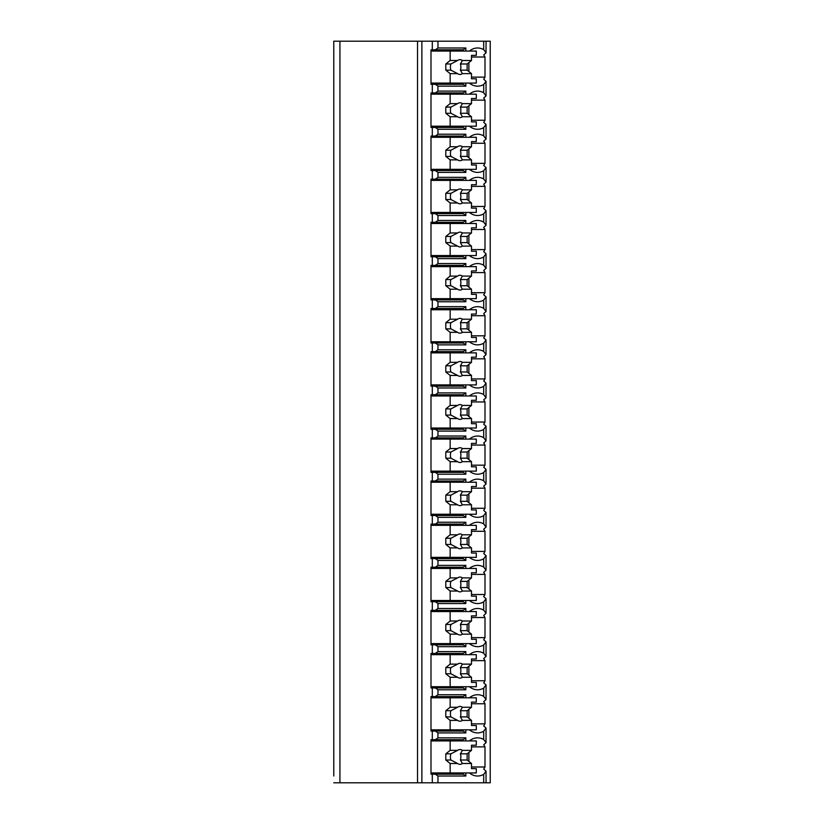 <?xml version="1.0" encoding="UTF-8"?>
<svg xmlns="http://www.w3.org/2000/svg" width="824" height="824" viewBox="0 0 824 824"><rect width="100%" height="100%" fill="white"/><g stroke="black" fill="none" stroke-linecap="round" stroke-linejoin="round"><path stroke-width="1.24" d="M471.493 766.99L484.996 766.99A23.402 16.552 90 0 1 483.688 769.091L486.036 771.161L486.036 782.8L490.228 782.8L490.228 41.2L333.772 41.2L333.772 776.023M333.772 732.907L333.772 738.263M333.772 689.791L333.772 695.147M333.772 646.675L333.772 652.031M333.772 603.559L333.772 608.915M333.772 560.444L333.772 565.8M333.772 517.328L333.772 522.684M333.772 474.212L333.772 479.568M333.772 431.096L333.772 436.452M333.772 387.98L333.772 393.336M333.772 344.865L333.772 350.221M333.772 301.749L333.772 307.094M333.772 258.633L333.772 263.979M333.772 215.517L333.772 220.863M333.772 172.401L333.772 177.747M333.772 129.275L333.772 134.631M333.772 86.16L333.772 91.516M486.036 782.8L333.772 782.8M339.931 41.2L339.931 782.8M465.838 83.08L465.838 86.16L437.956 86.16L435.35 84.316L430.993 84.316L430.993 49.821L432.301 49.821L432.301 41.2M432.301 84.316L432.301 92.937L430.993 92.937L430.993 127.432L432.301 127.432L432.301 136.053L430.993 136.053L430.993 170.547L432.301 170.547L432.301 179.168L430.993 179.168L430.993 213.663L432.301 213.663L432.301 222.284L430.993 222.284L430.993 256.779L432.301 256.779L432.301 265.4L430.993 265.4L430.993 299.895L432.301 299.895L432.301 308.516L430.993 308.516L430.993 343.011L432.301 343.011L432.301 351.642L430.993 351.642L430.993 386.126L432.301 386.126L432.301 394.758L430.993 394.758L430.993 429.242L432.301 429.242L432.301 437.874L430.993 437.874L430.993 472.358L432.301 472.358L432.301 480.989L430.993 480.989L430.993 515.484L432.301 515.484L432.301 524.105L430.993 524.105L430.993 558.6L432.301 558.6L432.301 567.221L430.993 567.221L430.993 601.716L432.301 601.716L432.301 610.337L430.993 610.337L430.993 644.832L432.301 644.832L432.301 653.453L430.993 653.453L430.993 687.947L432.301 687.947L432.301 696.568L430.993 696.568L430.993 731.063L432.301 731.063L432.301 739.684L430.993 739.684L430.993 774.179L432.301 774.179L432.301 782.8M435.35 49.821L437.956 47.977L465.838 47.977L463.222 49.821L432.301 49.821M435.35 774.179L463.222 774.179L465.838 776.023L437.956 776.023L435.35 774.179L432.301 774.179M437.956 776.023L437.956 782.8M465.838 729.827L465.838 732.907L437.956 732.907L435.35 731.063L432.301 731.063M437.956 732.907L437.956 737.841L465.838 737.841L463.222 739.684L435.35 739.684L437.956 737.841M435.35 739.684L432.301 739.684M465.838 686.711L465.838 689.791L437.956 689.791L435.35 687.947L432.301 687.947M437.956 689.791L437.956 694.725L465.838 694.725L465.838 697.804M432.301 696.568L435.35 696.568L437.956 694.725M465.838 643.596L465.838 646.675L437.956 646.675L435.35 644.832L432.301 644.832M437.956 646.675L437.956 651.599L465.838 651.599L465.838 654.678M432.301 653.453L435.35 653.453L437.956 651.599M465.838 600.48L465.838 603.559L437.956 603.559L435.35 601.716L432.301 601.716M437.956 603.559L437.956 608.483L465.838 608.483L465.838 611.562M432.301 610.337L435.35 610.337L437.956 608.483M465.838 557.364L465.838 560.444L437.956 560.444L435.35 558.6L432.301 558.6M437.956 560.444L437.956 565.367L465.838 565.367L465.838 568.447M432.301 567.221L435.35 567.221L437.956 565.367M465.838 514.248L465.838 517.328L437.956 517.328L435.35 515.484L432.301 515.484M437.956 517.328L437.956 522.251L465.838 522.251L465.838 525.331M432.301 524.105L435.35 524.105L437.956 522.251M465.838 471.132L465.838 474.212L437.956 474.212L435.35 472.358L432.301 472.358M437.956 474.212L437.956 479.135L465.838 479.135L465.838 482.215M432.301 480.989L435.35 480.989L437.956 479.135M465.838 428.017L465.838 431.096L437.956 431.096L435.35 429.242L432.301 429.242M437.956 431.096L437.956 436.02L465.838 436.02L465.838 439.099M432.301 437.874L435.35 437.874L437.956 436.02M465.838 384.901L465.838 387.98L437.956 387.98L435.35 386.126L432.301 386.126M437.956 387.98L437.956 392.904L465.838 392.904L465.838 395.983M432.301 394.758L435.35 394.758L437.956 392.904M465.838 341.785L465.838 344.865L437.956 344.865L435.35 343.011L432.301 343.011M437.956 344.865L437.956 349.788L465.838 349.788L465.838 352.868M432.301 351.642L435.35 351.642L437.956 349.788M465.838 298.669L465.838 301.749L437.956 301.749L435.35 299.895L432.301 299.895M437.956 301.749L437.956 306.672L465.838 306.672L465.838 309.752M432.301 308.516L435.35 308.516L437.956 306.672M465.838 255.553L465.838 258.633L437.956 258.633L435.35 256.779L432.301 256.779M437.956 258.633L437.956 263.556L465.838 263.556L465.838 266.636M432.301 265.4L435.35 265.4L437.956 263.556M465.838 212.438L465.838 215.517L437.956 215.517L435.35 213.663L432.301 213.663M437.956 215.517L437.956 220.441L465.838 220.441L465.838 223.52M432.301 222.284L435.35 222.284L437.956 220.441M465.838 169.322L465.838 172.401L437.956 172.401L435.35 170.547L432.301 170.547M437.956 172.401L437.956 177.325L465.838 177.325L465.838 180.405M432.301 179.168L435.35 179.168L437.956 177.325M465.838 126.196L465.838 129.275L437.956 129.275L435.35 127.432L432.301 127.432M437.956 129.275L437.956 134.209L465.838 134.209L465.838 137.289M432.301 136.053L435.35 136.053L437.956 134.209M437.956 86.16L437.956 91.093L465.838 91.093L465.838 94.173M432.301 92.937L435.35 92.937L437.956 91.093M437.956 41.2L437.956 47.977M465.838 772.943L465.838 776.023M469.392 772.943A23.402 16.552 90 0 0 477.59 776.023A23.402 16.552 90 0 0 483.688 774.375L483.688 782.8M469.392 729.827A23.402 16.552 90 0 0 477.59 732.907A23.402 16.552 90 0 0 483.688 731.259L483.688 739.478A23.402 16.552 90 0 0 477.59 737.841A23.402 16.552 90 0 0 469.392 740.92M465.838 737.841L465.838 740.92M469.392 686.711A23.402 16.552 90 0 0 477.59 689.791A23.402 16.552 90 0 0 483.688 688.143L483.688 696.362A23.402 16.552 90 0 0 477.59 694.725A23.402 16.552 90 0 0 469.392 697.804M469.392 643.596A23.402 16.552 90 0 0 477.59 646.675A23.402 16.552 90 0 0 483.688 645.027L483.688 653.247A23.402 16.552 90 0 0 477.59 651.599A23.402 16.552 90 0 0 469.392 654.678M469.392 600.48A23.402 16.552 90 0 0 477.59 603.559A23.402 16.552 90 0 0 483.688 601.911L483.688 610.131A23.402 16.552 90 0 0 477.59 608.483A23.402 16.552 90 0 0 469.392 611.562M469.392 557.364A23.402 16.552 90 0 0 477.59 560.444A23.402 16.552 90 0 0 483.688 558.796L483.688 567.015A23.402 16.552 90 0 0 477.59 565.367A23.402 16.552 90 0 0 469.392 568.447M469.392 514.248A23.402 16.552 90 0 0 477.59 517.328A23.402 16.552 90 0 0 483.688 515.68L483.688 523.899A23.402 16.552 90 0 0 477.59 522.251A23.402 16.552 90 0 0 469.392 525.331M469.392 471.132A23.402 16.552 90 0 0 477.59 474.212A23.402 16.552 90 0 0 483.688 472.564L483.688 480.783A23.402 16.552 90 0 0 477.59 479.135A23.402 16.552 90 0 0 469.392 482.215M469.392 428.017A23.402 16.552 90 0 0 477.59 431.096A23.402 16.552 90 0 0 483.688 429.448L483.688 437.668A23.402 16.552 90 0 0 477.59 436.02A23.402 16.552 90 0 0 469.392 439.099M469.392 384.901A23.402 16.552 90 0 0 477.59 387.98A23.402 16.552 90 0 0 483.688 386.332L483.688 394.552A23.402 16.552 90 0 0 477.59 392.904A23.402 16.552 90 0 0 469.392 395.983M469.392 341.785A23.402 16.552 90 0 0 477.59 344.865A23.402 16.552 90 0 0 483.688 343.217L483.688 351.436A23.402 16.552 90 0 0 477.59 349.788A23.402 16.552 90 0 0 469.392 352.868M469.392 298.669A23.402 16.552 90 0 0 477.59 301.749A23.402 16.552 90 0 0 483.688 300.101L483.688 308.32A23.402 16.552 90 0 0 477.59 306.672A23.402 16.552 90 0 0 469.392 309.752M469.392 255.553A23.402 16.552 90 0 0 477.59 258.633A23.402 16.552 90 0 0 483.688 256.985L483.688 265.204A23.402 16.552 90 0 0 477.59 263.556A23.402 16.552 90 0 0 469.392 266.636M469.392 212.438A23.402 16.552 90 0 0 477.59 215.517A23.402 16.552 90 0 0 483.688 213.869L483.688 222.089A23.402 16.552 90 0 0 477.59 220.441A23.402 16.552 90 0 0 469.392 223.52M469.392 169.322A23.402 16.552 90 0 0 477.59 172.401A23.402 16.552 90 0 0 483.688 170.753L483.688 178.973A23.402 16.552 90 0 0 477.59 177.325A23.402 16.552 90 0 0 469.392 180.405M469.392 126.196A23.402 16.552 90 0 0 477.59 129.275A23.402 16.552 90 0 0 483.688 127.638L483.688 135.857A23.402 16.552 90 0 0 477.59 134.209A23.402 16.552 90 0 0 469.392 137.289M469.392 83.08A23.402 16.552 90 0 0 477.59 86.16A23.402 16.552 90 0 0 483.688 84.522L483.688 92.741A23.402 16.552 90 0 0 477.59 91.093A23.402 16.552 90 0 0 469.392 94.173M483.688 41.2L483.688 49.625A23.402 16.552 90 0 0 477.59 47.977A23.402 16.552 90 0 0 469.392 51.057M465.838 47.977L465.838 51.057M444.054 774.179L444.054 772.943M444.054 740.92L444.054 739.684M468.887 761.407L468.887 752.456M486.036 771.161L483.688 774.375M483.688 84.522L486.036 81.298L483.688 79.228A23.402 16.552 90 0 0 484.996 77.126L484.996 57.011A23.402 16.552 90 0 0 483.688 54.909L486.036 52.839L483.688 49.625M484.996 766.99L484.996 746.874A23.402 16.552 90 0 0 483.688 744.772L486.036 742.702L483.688 739.478M483.688 731.259L486.036 728.045L483.688 725.975A23.402 16.552 90 0 0 484.996 723.874L484.996 703.758A23.402 16.552 90 0 0 483.688 701.657L486.036 699.586L483.688 696.362M483.688 688.143L486.036 684.929L483.688 682.859A23.402 16.552 90 0 0 484.996 680.748L484.996 660.642A23.402 16.552 90 0 0 483.688 658.541L486.036 656.471L483.688 653.247M483.688 645.027L486.036 641.814L483.688 639.743A23.402 16.552 90 0 0 484.996 637.632L484.996 617.526A23.402 16.552 90 0 0 483.688 615.425L486.036 613.355L483.688 610.131M483.688 601.911L486.036 598.698L483.688 596.628A23.402 16.552 90 0 0 484.996 594.516L484.996 574.41A23.402 16.552 90 0 0 483.688 572.309L486.036 570.239L483.688 567.015M483.688 558.796L486.036 555.582L483.688 553.512A23.402 16.552 90 0 0 484.996 551.4L484.996 531.295A23.402 16.552 90 0 0 483.688 529.193L486.036 527.123L483.688 523.899M483.688 515.68L486.036 512.466L483.688 510.396A23.402 16.552 90 0 0 484.996 508.284L484.996 488.179A23.402 16.552 90 0 0 483.688 486.078L486.036 484.007L483.688 480.783M483.688 472.564L486.036 469.35L483.688 467.27A23.402 16.552 90 0 0 484.996 465.169L484.996 445.063A23.402 16.552 90 0 0 483.688 442.962L486.036 440.892L483.688 437.668M483.688 429.448L486.036 426.224L483.688 424.154A23.402 16.552 90 0 0 484.996 422.053L484.996 401.947A23.402 16.552 90 0 0 483.688 399.846L486.036 397.776L483.688 394.552M483.688 386.332L486.036 383.108L483.688 381.038A23.402 16.552 90 0 0 484.996 378.937L484.996 358.831A23.402 16.552 90 0 0 483.688 356.73L486.036 354.65L483.688 351.436M483.688 343.217L486.036 339.993L483.688 337.922A23.402 16.552 90 0 0 484.996 335.821L484.996 315.716A23.402 16.552 90 0 0 483.688 313.604L486.036 311.534L483.688 308.32M483.688 300.101L486.036 296.877L483.688 294.807A23.402 16.552 90 0 0 484.996 292.705L484.996 272.6A23.402 16.552 90 0 0 483.688 270.488L486.036 268.418L483.688 265.204M483.688 256.985L486.036 253.761L483.688 251.691A23.402 16.552 90 0 0 484.996 249.59L484.996 229.484A23.402 16.552 90 0 0 483.688 227.373L486.036 225.302L483.688 222.089M483.688 213.869L486.036 210.645L483.688 208.575A23.402 16.552 90 0 0 484.996 206.474L484.996 186.368A23.402 16.552 90 0 0 483.688 184.257L486.036 182.186L483.688 178.973M483.688 170.753L486.036 167.53L483.688 165.459A23.402 16.552 90 0 0 484.996 163.358L484.996 143.252A23.402 16.552 90 0 0 483.688 141.141L486.036 139.071L483.688 135.857M483.688 127.638L486.036 124.414L483.688 122.343A23.402 16.552 90 0 0 484.996 120.242L484.996 100.126A23.402 16.552 90 0 0 483.688 98.025L486.036 95.955L483.688 92.741M484.996 77.126L471.493 77.126M484.996 723.874L471.493 723.874M435.35 731.063L463.222 731.063L465.838 732.907M444.054 731.063L444.054 729.827M435.35 696.568L463.222 696.568L465.838 694.725M444.054 697.804L444.054 696.568M484.996 703.758L471.493 703.758M468.887 718.291L468.887 709.34M430.993 697.804L476.293 697.804L476.293 702.11L471.493 702.11L471.493 707.25L462.398 707.25A7.395 5.222 90 0 0 459.998 706.426A7.395 5.222 90 0 0 457.598 707.25L450.151 707.25L445.805 710.731L445.805 716.89L450.893 716.89L457.598 720.382L450.151 720.382L450.151 729.827L476.293 729.827L476.293 725.522L471.493 725.522L471.493 720.382L462.398 720.382L460.4 716.89L467.146 716.89L471.493 720.382M450.151 697.804L450.151 707.25M457.598 720.382A7.395 5.222 90 0 0 459.998 721.206A7.395 5.222 90 0 0 462.398 720.382M471.493 707.25L467.146 710.731L467.146 716.89M460.4 716.89A7.395 5.222 90 0 0 460.4 710.731L467.146 710.731M460.4 710.731L462.398 707.25M457.598 707.25L450.893 710.731A7.395 5.222 90 0 0 450.893 716.89M445.805 710.731L450.893 710.731M445.805 716.89L450.151 720.382M430.993 729.827L450.151 729.827M484.996 746.874L471.493 746.874M484.996 680.748L471.493 680.748M435.35 687.947L463.222 687.947L465.838 689.791M444.054 687.947L444.054 686.711M435.35 653.453L463.222 653.453L465.838 651.599M444.054 654.678L444.054 653.453M484.996 660.642L471.493 660.642M468.887 675.175L468.887 666.225M430.993 654.678L476.293 654.678L476.293 658.994L471.493 658.994L471.493 664.134L462.398 664.134A7.395 5.222 90 0 0 459.998 663.31A7.395 5.222 90 0 0 457.598 664.134L450.151 664.134L445.805 667.615L445.805 673.774L450.893 673.774L457.598 677.266L450.151 677.266L450.151 686.711L476.293 686.711L476.293 682.396L471.493 682.396L471.493 677.266L462.398 677.266L460.4 673.774L467.146 673.774L471.493 677.266M450.151 654.678L450.151 664.134M457.598 677.266A7.395 5.222 90 0 0 459.998 678.09A7.395 5.222 90 0 0 462.398 677.266M471.493 664.134L467.146 667.615L467.146 673.774M460.4 673.774A7.395 5.222 90 0 0 460.4 667.615L467.146 667.615M460.4 667.615L462.398 664.134M457.598 664.134L450.893 667.615A7.395 5.222 90 0 0 450.893 673.774M445.805 667.615L450.893 667.615M445.805 673.774L450.151 677.266M430.993 686.711L450.151 686.711M484.996 637.632L471.493 637.632M435.35 644.832L463.222 644.832L465.838 646.675M444.054 644.832L444.054 643.596M435.35 610.337L463.222 610.337L465.838 608.483M444.054 611.562L444.054 610.337M484.996 617.526L471.493 617.526M468.887 632.059L468.887 623.109M430.993 611.562L476.293 611.562L476.293 615.878L471.493 615.878L471.493 621.018L462.398 621.018A7.395 5.222 90 0 0 459.998 620.194A7.395 5.222 90 0 0 457.598 621.018L450.151 621.018L445.805 624.499L445.805 630.659L450.893 630.659L457.598 634.15L450.151 634.15L450.151 643.596L476.293 643.596L476.293 639.28L471.493 639.28L471.493 634.15L462.398 634.15L460.4 630.659L467.146 630.659L471.493 634.15M450.151 611.562L450.151 621.018M457.598 634.15A7.395 5.222 90 0 0 459.998 634.974A7.395 5.222 90 0 0 462.398 634.15M471.493 621.018L467.146 624.499L467.146 630.659M460.4 630.659A7.395 5.222 90 0 0 460.4 624.499L467.146 624.499M460.4 624.499L462.398 621.018M457.598 621.018L450.893 624.499A7.395 5.222 90 0 0 450.893 630.659M445.805 624.499L450.893 624.499M445.805 630.659L450.151 634.15M430.993 643.596L450.151 643.596M484.996 594.516L471.493 594.516M435.35 601.716L463.222 601.716L465.838 603.559M444.054 601.716L444.054 600.48M435.35 567.221L463.222 567.221L465.838 565.367M444.054 568.447L444.054 567.221M484.996 574.41L471.493 574.41M468.887 588.944L468.887 579.993M430.993 568.447L476.293 568.447L476.293 572.762L471.493 572.762L471.493 577.902L462.398 577.902A7.395 5.222 90 0 0 459.998 577.078A7.395 5.222 90 0 0 457.598 577.902L450.151 577.902L445.805 581.384L445.805 587.543L450.893 587.543L457.598 591.035L450.151 591.035L450.151 600.48L476.293 600.48L476.293 596.164L471.493 596.164L471.493 591.035L462.398 591.035L460.4 587.543L467.146 587.543L471.493 591.035M450.151 568.447L450.151 577.902M457.598 591.035A7.395 5.222 90 0 0 459.998 591.859A7.395 5.222 90 0 0 462.398 591.035M471.493 577.902L467.146 581.384L467.146 587.543M460.4 587.543A7.395 5.222 90 0 0 460.4 581.384L467.146 581.384M460.4 581.384L462.398 577.902M457.598 577.902L450.893 581.384A7.395 5.222 90 0 0 450.893 587.543M445.805 581.384L450.893 581.384M445.805 587.543L450.151 591.035M430.993 600.48L450.151 600.48M484.996 551.4L471.493 551.4M435.35 558.6L463.222 558.6L465.838 560.444M444.054 558.6L444.054 557.364M435.35 524.105L463.222 524.105L465.838 522.251M444.054 525.331L444.054 524.105M484.996 531.295L471.493 531.295M468.887 545.818L468.887 536.877M430.993 525.331L476.293 525.331L476.293 529.647L471.493 529.647L471.493 534.786L462.398 534.786A7.395 5.222 90 0 0 459.998 533.962A7.395 5.222 90 0 0 457.598 534.786L450.151 534.786L445.805 538.268L445.805 544.427L450.893 544.427L457.598 547.909L450.151 547.909L450.151 557.364L476.293 557.364L476.293 553.048L471.493 553.048L471.493 547.909L462.398 547.909L460.4 544.427L467.146 544.427L471.493 547.909M450.151 525.331L450.151 534.786M457.598 547.909A7.395 5.222 90 0 0 459.998 548.743A7.395 5.222 90 0 0 462.398 547.909M471.493 534.786L467.146 538.268L467.146 544.427M460.4 544.427A7.395 5.222 90 0 0 460.4 538.268L467.146 538.268M460.4 538.268L462.398 534.786M457.598 534.786L450.893 538.268A7.395 5.222 90 0 0 450.893 544.427M445.805 538.268L450.893 538.268M445.805 544.427L450.151 547.909M430.993 557.364L450.151 557.364M484.996 508.284L471.493 508.284M435.35 515.484L463.222 515.484L465.838 517.328M444.054 515.484L444.054 514.248M435.35 480.989L463.222 480.989L465.838 479.135M444.054 482.215L444.054 480.989M484.996 488.179L471.493 488.179M468.887 502.702L468.887 493.761M430.993 482.215L476.293 482.215L476.293 486.531L471.493 486.531L471.493 491.671L462.398 491.671A7.395 5.222 90 0 0 459.998 490.836A7.395 5.222 90 0 0 457.598 491.671L450.151 491.671L445.805 495.152L445.805 501.311L450.893 501.311L457.598 504.793L450.151 504.793L450.151 514.248L476.293 514.248L476.293 509.932L471.493 509.932L471.493 504.793L462.398 504.793L460.4 501.311L467.146 501.311L471.493 504.793M450.151 482.215L450.151 491.671M457.598 504.793A7.395 5.222 90 0 0 459.998 505.627A7.395 5.222 90 0 0 462.398 504.793M471.493 491.671L467.146 495.152L467.146 501.311M460.4 501.311A7.395 5.222 90 0 0 460.4 495.152L467.146 495.152M460.4 495.152L462.398 491.671M457.598 491.671L450.893 495.152A7.395 5.222 90 0 0 450.893 501.311M445.805 495.152L450.893 495.152M445.805 501.311L450.151 504.793M430.993 514.248L450.151 514.248M484.996 465.169L471.493 465.169M435.35 472.358L463.222 472.358L465.838 474.212M444.054 472.358L444.054 471.132M435.35 437.874L463.222 437.874L465.838 436.02M444.054 439.099L444.054 437.874M484.996 445.063L471.493 445.063M468.887 459.586L468.887 450.646M430.993 439.099L476.293 439.099L476.293 443.415L471.493 443.415L471.493 448.555L462.398 448.555A7.395 5.222 90 0 0 459.998 447.72A7.395 5.222 90 0 0 457.598 448.555L450.151 448.555L445.805 452.036L445.805 458.196L450.893 458.196L457.598 461.677L450.151 461.677L450.151 471.132L476.293 471.132L476.293 466.817L471.493 466.817L471.493 461.677L462.398 461.677L460.4 458.196L467.146 458.196L471.493 461.677M450.151 439.099L450.151 448.555M457.598 461.677A7.395 5.222 90 0 0 459.998 462.511A7.395 5.222 90 0 0 462.398 461.677M471.493 448.555L467.146 452.036L467.146 458.196M460.4 458.196A7.395 5.222 90 0 0 460.4 452.036L467.146 452.036M460.4 452.036L462.398 448.555M457.598 448.555L450.893 452.036A7.395 5.222 90 0 0 450.893 458.196M445.805 452.036L450.893 452.036M445.805 458.196L450.151 461.677M430.993 471.132L450.151 471.132M484.996 422.053L471.493 422.053M435.35 429.242L463.222 429.242L465.838 431.096M444.054 429.242L444.054 428.017M435.35 394.758L463.222 394.758L465.838 392.904M444.054 395.983L444.054 394.758M484.996 401.947L471.493 401.947M468.887 416.47L468.887 407.53M430.993 395.983L476.293 395.983L476.293 400.299L471.493 400.299L471.493 405.439L462.398 405.439A7.395 5.222 90 0 0 459.998 404.605A7.395 5.222 90 0 0 457.598 405.439L450.151 405.439L445.805 408.92L445.805 415.08L450.893 415.08L457.598 418.561L450.151 418.561L450.151 428.017L476.293 428.017L476.293 423.701L471.493 423.701L471.493 418.561L462.398 418.561L460.4 415.08L467.146 415.08L471.493 418.561M450.151 395.983L450.151 405.439M457.598 418.561A7.395 5.222 90 0 0 459.998 419.395A7.395 5.222 90 0 0 462.398 418.561M471.493 405.439L467.146 408.92L467.146 415.08M460.4 415.08A7.395 5.222 90 0 0 460.4 408.92L467.146 408.92M460.4 408.92L462.398 405.439M457.598 405.439L450.893 408.92A7.395 5.222 90 0 0 450.893 415.08M445.805 408.92L450.893 408.92M445.805 415.08L450.151 418.561M430.993 428.017L450.151 428.017M484.996 378.937L471.493 378.937M435.35 386.126L463.222 386.126L465.838 387.98M444.054 386.126L444.054 384.901M435.35 351.642L463.222 351.642L465.838 349.788M444.054 352.868L444.054 351.642M484.996 358.831L471.493 358.831M468.887 373.354L468.887 364.414M430.993 352.868L476.293 352.868L476.293 357.183L471.493 357.183L471.493 362.323L462.398 362.323A7.395 5.222 90 0 0 459.998 361.489A7.395 5.222 90 0 0 457.598 362.323L450.151 362.323L445.805 365.804L445.805 371.964L450.893 371.964L457.598 375.445L450.151 375.445L450.151 384.901L476.293 384.901L476.293 380.585L471.493 380.585L471.493 375.445L462.398 375.445L460.4 371.964L467.146 371.964L471.493 375.445M450.151 352.868L450.151 362.323M457.598 375.445A7.395 5.222 90 0 0 459.998 376.28A7.395 5.222 90 0 0 462.398 375.445M471.493 362.323L467.146 365.804L467.146 371.964M460.4 371.964A7.395 5.222 90 0 0 460.4 365.804L467.146 365.804M460.4 365.804L462.398 362.323M457.598 362.323L450.893 365.804A7.395 5.222 90 0 0 450.893 371.964M445.805 365.804L450.893 365.804M445.805 371.964L450.151 375.445M430.993 384.901L450.151 384.901M484.996 335.821L471.493 335.821M435.35 343.011L463.222 343.011L465.838 344.865M444.054 343.011L444.054 341.785M435.35 308.516L463.222 308.516L465.838 306.672M444.054 309.752L444.054 308.516M484.996 315.716L471.493 315.716M468.887 330.239L468.887 321.298M430.993 309.752L476.293 309.752L476.293 314.068L471.493 314.068L471.493 319.207L462.398 319.207A7.395 5.222 90 0 0 459.998 318.373A7.395 5.222 90 0 0 457.598 319.207L450.151 319.207L445.805 322.689L445.805 328.848L450.893 328.848L457.598 332.329L450.151 332.329L450.151 341.785L476.293 341.785L476.293 337.469L471.493 337.469L471.493 332.329L462.398 332.329L460.4 328.848L467.146 328.848L471.493 332.329M450.151 309.752L450.151 319.207M457.598 332.329A7.395 5.222 90 0 0 459.998 333.164A7.395 5.222 90 0 0 462.398 332.329M471.493 319.207L467.146 322.689L467.146 328.848M460.4 328.848A7.395 5.222 90 0 0 460.4 322.689L467.146 322.689M460.4 322.689L462.398 319.207M457.598 319.207L450.893 322.689A7.395 5.222 90 0 0 450.893 328.848M445.805 322.689L450.893 322.689M445.805 328.848L450.151 332.329M430.993 341.785L450.151 341.785M484.996 292.705L471.493 292.705M435.35 299.895L463.222 299.895L465.838 301.749M444.054 299.895L444.054 298.669M435.35 265.4L463.222 265.4L465.838 263.556M444.054 266.636L444.054 265.4M484.996 272.6L471.493 272.6M468.887 287.123L468.887 278.182M430.993 266.636L476.293 266.636L476.293 270.952L471.493 270.952L471.493 276.091L462.398 276.091A7.395 5.222 90 0 0 459.998 275.257A7.395 5.222 90 0 0 457.598 276.091L450.151 276.091L445.805 279.573L445.805 285.732L450.893 285.732L457.598 289.214L450.151 289.214L450.151 298.669L476.293 298.669L476.293 294.353L471.493 294.353L471.493 289.214L462.398 289.214L460.4 285.732L467.146 285.732L471.493 289.214M450.151 266.636L450.151 276.091M457.598 289.214A7.395 5.222 90 0 0 459.998 290.038A7.395 5.222 90 0 0 462.398 289.214M471.493 276.091L467.146 279.573L467.146 285.732M460.4 285.732A7.395 5.222 90 0 0 460.4 279.573L467.146 279.573M460.4 279.573L462.398 276.091M457.598 276.091L450.893 279.573A7.395 5.222 90 0 0 450.893 285.732M445.805 279.573L450.893 279.573M445.805 285.732L450.151 289.214M430.993 298.669L450.151 298.669M484.996 249.59L471.493 249.59M435.35 256.779L463.222 256.779L465.838 258.633M444.054 256.779L444.054 255.553M435.35 222.284L463.222 222.284L465.838 220.441M444.054 223.52L444.054 222.284M484.996 229.484L471.493 229.484M468.887 244.007L468.887 235.056M430.993 223.52L476.293 223.52L476.293 227.836L471.493 227.836L471.493 232.965L462.398 232.965A7.395 5.222 90 0 0 459.998 232.141A7.395 5.222 90 0 0 457.598 232.965L450.151 232.965L445.805 236.457L445.805 242.617L450.893 242.617L457.598 246.098L450.151 246.098L450.151 255.553L476.293 255.553L476.293 251.238L471.493 251.238L471.493 246.098L462.398 246.098L460.4 242.617L467.146 242.617L471.493 246.098M450.151 223.52L450.151 232.965M457.598 246.098A7.395 5.222 90 0 0 459.998 246.922A7.395 5.222 90 0 0 462.398 246.098M471.493 232.965L467.146 236.457L467.146 242.617M460.4 242.617A7.395 5.222 90 0 0 460.4 236.457L467.146 236.457M460.4 236.457L462.398 232.965M457.598 232.965L450.893 236.457A7.395 5.222 90 0 0 450.893 242.617M445.805 236.457L450.893 236.457M445.805 242.617L450.151 246.098M430.993 255.553L450.151 255.553M484.996 206.474L471.493 206.474M435.35 213.663L463.222 213.663L465.838 215.517M444.054 213.663L444.054 212.438M435.35 179.168L463.222 179.168L465.838 177.325M444.054 180.405L444.054 179.168M484.996 186.368L471.493 186.368M468.887 200.891L468.887 191.94M430.993 180.405L476.293 180.405L476.293 184.72L471.493 184.72L471.493 189.85L462.398 189.85A7.395 5.222 90 0 0 459.998 189.026A7.395 5.222 90 0 0 457.598 189.85L450.151 189.85L445.805 193.341L445.805 199.501L450.893 199.501L457.598 202.982L450.151 202.982L450.151 212.438L476.293 212.438L476.293 208.122L471.493 208.122L471.493 202.982L462.398 202.982L460.4 199.501L467.146 199.501L471.493 202.982M450.151 180.405L450.151 189.85M457.598 202.982A7.395 5.222 90 0 0 459.998 203.806A7.395 5.222 90 0 0 462.398 202.982M471.493 189.85L467.146 193.341L467.146 199.501M460.4 199.501A7.395 5.222 90 0 0 460.4 193.341L467.146 193.341M460.4 193.341L462.398 189.85M457.598 189.85L450.893 193.341A7.395 5.222 90 0 0 450.893 199.501M445.805 193.341L450.893 193.341M445.805 199.501L450.151 202.982M430.993 212.438L450.151 212.438M484.996 163.358L471.493 163.358M435.35 170.547L463.222 170.547L465.838 172.401M444.054 170.547L444.054 169.322M435.35 136.053L463.222 136.053L465.838 134.209M444.054 137.289L444.054 136.053M484.996 143.252L471.493 143.252M468.887 157.775L468.887 148.825M430.993 137.289L476.293 137.289L476.293 141.604L471.493 141.604L471.493 146.734L462.398 146.734A7.395 5.222 90 0 0 459.998 145.91A7.395 5.222 90 0 0 457.598 146.734L450.151 146.734L445.805 150.226L445.805 156.385L450.893 156.385L457.598 159.866L450.151 159.866L450.151 169.322L476.293 169.322L476.293 165.006L471.493 165.006L471.493 159.866L462.398 159.866L460.4 156.385L467.146 156.385L471.493 159.866M450.151 137.289L450.151 146.734M457.598 159.866A7.395 5.222 90 0 0 459.998 160.69A7.395 5.222 90 0 0 462.398 159.866M471.493 146.734L467.146 150.226L467.146 156.385M460.4 156.385A7.395 5.222 90 0 0 460.4 150.226L467.146 150.226M460.4 150.226L462.398 146.734M457.598 146.734L450.893 150.226A7.395 5.222 90 0 0 450.893 156.385M445.805 150.226L450.893 150.226M445.805 156.385L450.151 159.866M430.993 169.322L450.151 169.322M484.996 120.242L471.493 120.242M435.35 127.432L463.222 127.432L465.838 129.275M444.054 127.432L444.054 126.196M435.35 92.937L463.222 92.937L465.838 91.093M444.054 94.173L444.054 92.937M484.996 100.126L471.493 100.126M468.887 114.66L468.887 105.709M430.993 94.173L476.293 94.173L476.293 98.478L471.493 98.478L471.493 103.618L462.398 103.618A7.395 5.222 90 0 0 459.998 102.794A7.395 5.222 90 0 0 457.598 103.618L450.151 103.618L445.805 107.11L445.805 113.269L450.893 113.269L457.598 116.751L450.151 116.751L450.151 126.196L476.293 126.196L476.293 121.89L471.493 121.89L471.493 116.751L462.398 116.751L460.4 113.269L467.146 113.269L471.493 116.751M450.151 94.173L450.151 103.618M457.598 116.751A7.395 5.222 90 0 0 459.998 117.575A7.395 5.222 90 0 0 462.398 116.751M471.493 103.618L467.146 107.11L467.146 113.269M460.4 113.269A7.395 5.222 90 0 0 460.4 107.11L467.146 107.11M460.4 107.11L462.398 103.618M457.598 103.618L450.893 107.11A7.395 5.222 90 0 0 450.893 113.269M445.805 107.11L450.893 107.11M445.805 113.269L450.151 116.751M430.993 126.196L450.151 126.196M484.996 57.011L471.493 57.011M468.887 71.544L468.887 62.593M444.054 84.316L444.054 83.08M444.054 51.057L444.054 49.821M435.35 84.316L463.222 84.316L465.838 86.16M430.993 51.057L476.293 51.057L476.293 55.363L471.493 55.363L471.493 60.502L462.398 60.502A7.395 5.222 90 0 0 459.998 59.678A7.395 5.222 90 0 0 457.598 60.502L450.151 60.502L445.805 63.994L445.805 70.153L450.893 70.153L457.598 73.635L450.151 73.635L450.151 83.08L476.293 83.08L476.293 78.774L471.493 78.774L471.493 73.635L462.398 73.635L460.4 70.153L467.146 70.153L471.493 73.635M450.151 51.057L450.151 60.502M457.598 73.635A7.395 5.222 90 0 0 459.998 74.459A7.395 5.222 90 0 0 462.398 73.635M471.493 60.502L467.146 63.994L467.146 70.153M460.4 70.153A7.395 5.222 90 0 0 460.4 63.994L467.146 63.994M460.4 63.994L462.398 60.502M457.598 60.502L450.893 63.994A7.395 5.222 90 0 0 450.893 70.153M445.805 63.994L450.893 63.994M445.805 70.153L450.151 73.635M430.993 83.08L450.151 83.08M430.993 740.92L476.293 740.92L476.293 745.226L471.493 745.226L471.493 750.365L462.398 750.365A7.395 5.222 90 0 0 459.998 749.541A7.395 5.222 90 0 0 457.598 750.365L450.151 750.365L445.805 753.847L445.805 760.006L450.893 760.006L457.598 763.498L450.151 763.498L450.151 772.943L476.293 772.943L476.293 768.638L471.493 768.638L471.493 763.498L462.398 763.498L460.4 760.006L467.146 760.006L471.493 763.498M450.151 740.92L450.151 750.365M457.598 763.498A7.395 5.222 90 0 0 459.998 764.322A7.395 5.222 90 0 0 462.398 763.498M471.493 750.365L467.146 753.847L467.146 760.006M460.4 760.006A7.395 5.222 90 0 0 460.4 753.847L467.146 753.847M460.4 753.847L462.398 750.365M457.598 750.365L450.893 753.847A7.395 5.222 90 0 0 450.893 760.006M445.805 753.847L450.893 753.847M445.805 760.006L450.151 763.498M430.993 772.943L450.151 772.943M417.521 41.2L417.521 782.8M421.878 41.2L421.878 782.8M486.036 728.045L486.036 742.702M486.036 684.929L486.036 699.586M486.036 641.814L486.036 656.471M486.036 598.698L486.036 613.355M486.036 555.582L486.036 570.239M486.036 512.466L486.036 527.123M486.036 469.35L486.036 484.007M486.036 426.224L486.036 440.892M486.036 383.108L486.036 397.776M486.036 339.993L486.036 354.65M486.036 296.877L486.036 311.534M486.036 253.761L486.036 268.418M486.036 210.645L486.036 225.302M486.036 167.53L486.036 182.186M486.036 124.414L486.036 139.071M486.036 81.298L486.036 95.955M486.036 41.2L486.036 52.839"/></g></svg>
